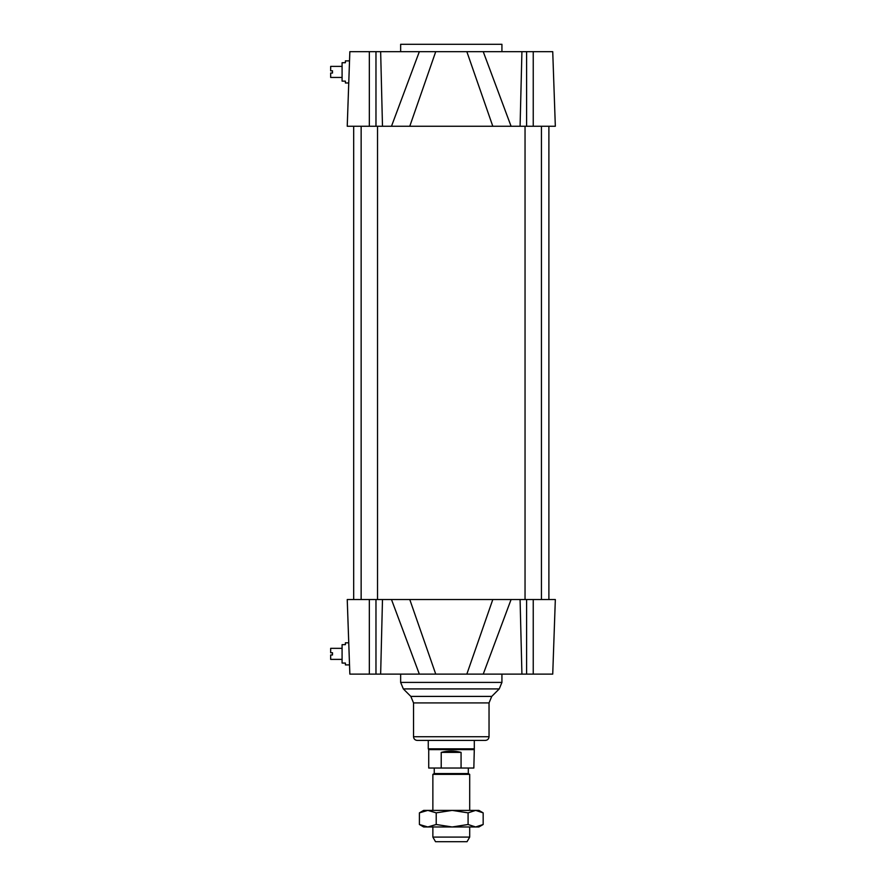 <?xml version="1.0" encoding="UTF-8"?>
<svg xmlns="http://www.w3.org/2000/svg" width="886" height="886" viewBox="0 0 886 886"><rect width="100%" height="100%" fill="white"/><g stroke="black" fill="none" stroke-linecap="round" stroke-linejoin="round"><path stroke-width="1.33" d="M342.085 659.383L330.666 659.383L330.666 654.964L332.505 654.964L332.505 652.749L330.666 652.749L330.666 648.33L342.085 648.33M345.396 644.654L345.396 642.815L348.752 642.815L349.516 664.91L345.396 664.91L345.396 663.071L342.085 663.071L342.085 644.654L345.396 644.654L342.085 644.654M342.085 77.447L330.666 77.447L330.666 73.029L332.505 73.029L332.505 70.814L330.666 70.814L330.666 66.395L342.085 66.395M348.752 82.974L345.396 82.974L345.396 81.135L342.085 81.135L342.085 62.718L345.396 62.718L345.396 60.879L349.516 60.879L348.752 82.974L349.516 60.879M377.536 126.255L377.536 599.534M541.435 126.255L541.435 599.534M348.94 77.447L347.234 126.255L555.334 126.255L552.731 51.665L466.844 51.665L492.804 126.255L511.078 126.255L483.235 51.665M483.235 674.113L511.078 599.534L391.49 599.534L419.333 674.113L552.731 674.113L555.334 599.534L552.731 674.113M435.735 674.113L409.775 599.534L347.234 599.534L348.94 648.33L347.821 616.102M349.549 665.829L349.848 674.113L419.333 674.113M466.844 674.113L492.804 599.534L555.334 599.534M347.234 599.534L349.848 674.113M428.27 740.419L474.309 740.419L474.309 748.825L428.27 748.825L428.27 740.419M413.529 736.731L489.039 736.731C488.817 738.968 487.599 740.198 485.351 740.419L417.217 740.419C414.98 740.198 413.751 738.968 413.529 736.731L413.529 702.919L410.838 696.407L403.34 688.92L400.649 682.408L400.649 674.113M419.333 51.665L391.49 126.255L409.775 126.255L435.735 51.665L349.848 51.665L349.173 70.814M435.735 51.665L466.844 51.665M555.334 126.255L552.731 51.665M347.234 126.255L349.848 51.665M400.649 51.665L400.649 44.3L501.93 44.3L501.93 51.665M348.94 648.33L349.095 652.749M432.866 837.093L435.524 841.7L467.044 841.7L469.702 837.093L432.866 837.093L432.866 826.97M469.702 810.391L469.702 774.364L432.866 774.364L432.866 810.391M432.866 774.364L434.251 773.567L468.317 773.567L469.702 774.364M441.217 752.38C447.818 750.619 454.429 750.619 461.074 752.38L461.074 768.04L441.217 768.04L441.217 752.38L461.074 752.38M461.074 768.04L473.844 768.04L474.309 748.825M441.217 768.04L428.724 768.04L428.724 749.622L473.844 749.622M427.805 810.391L478.905 810.391L483.169 812.861L475.627 810.391L468.085 812.861L452.148 810.391L436.211 812.861L427.805 810.391L419.41 812.861L423.663 810.391L427.805 810.391M475.627 826.97L483.169 824.501L478.905 826.97L423.663 826.97L419.41 824.501L427.805 826.97L436.211 824.501L452.148 826.97L468.085 824.501L475.627 826.97M419.41 812.861L419.41 824.501M468.085 812.861L468.085 824.501M436.211 812.861L436.211 824.501M483.169 812.861L483.169 824.501M533.239 599.534L533.239 674.113M526.594 599.534L526.594 674.113M520.082 599.534L521.92 674.113M382.486 599.534L380.648 674.113M375.974 599.534L375.974 674.113M369.34 599.534L369.34 674.113M400.649 682.408L501.93 682.408L501.93 674.113M403.34 688.92L499.239 688.92L501.93 682.408M410.838 696.407L491.741 696.407L499.239 688.92M413.529 702.919L489.039 702.919L491.741 696.407M533.239 126.255L533.239 51.665M526.594 126.255L526.594 51.665M520.082 126.255L521.92 51.665M375.974 126.255L375.974 51.665M382.486 126.255L380.648 51.665M369.34 126.255L369.34 51.665M361.145 126.255L361.145 599.534M525.044 126.255L525.044 599.534M353.68 126.255L353.68 599.534M548.888 126.255L548.888 599.534M489.039 736.731L489.039 702.919M469.702 837.093L469.702 826.97M468.317 773.567L468.317 768.04M434.251 773.567L434.251 768.04M428.724 749.622L428.27 748.825"/></g></svg>
